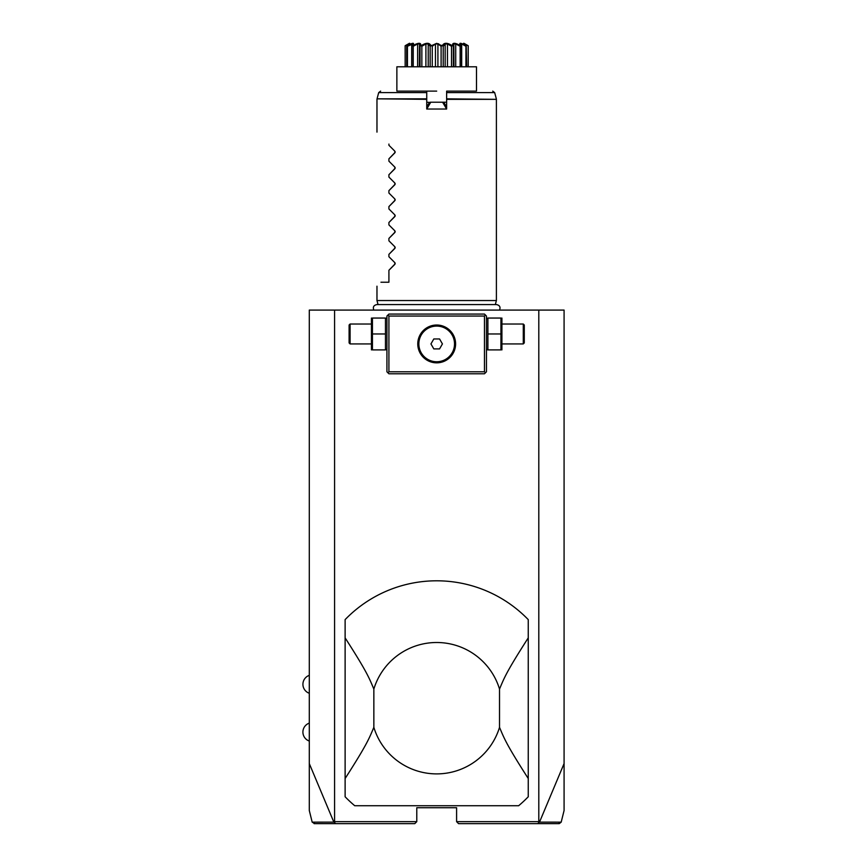 <?xml version="1.0" encoding="UTF-8"?>
<svg xmlns="http://www.w3.org/2000/svg" width="867" height="867" viewBox="0 0 867 867"><rect width="100%" height="100%" fill="white"/><g stroke="black" fill="none" stroke-linecap="round" stroke-linejoin="round"><path stroke-width="1.3" d="M334.575 310.083L334.575 821.656L333.849 822.122L309.291 763.567L309.291 310.083L564.081 310.083L564.081 810.515L561.187 822.144L539.512 822.122L564.081 763.567M524.405 310.083L521.316 310.083M526.009 310.083L527.57 310.083L526.009 310.083M529.119 310.083L530.496 310.083L529.119 310.083M519.745 310.083L518.184 310.083M309.291 763.567L309.291 810.515L312.185 822.144L314.613 823.65M538.797 310.083L538.797 821.656L539.512 822.122M538.797 821.656L456.595 821.656L456.595 807.73L416.778 807.73L416.778 821.656L334.575 821.656M539.155 822.274L537.713 823.65L458.578 823.65L456.595 821.656M554.371 823.65L558.326 823.65M558.749 823.65L537.713 823.65M334.218 822.274L335.659 823.65L414.784 823.65L416.778 821.656M335.659 823.65L314.114 823.65M315.046 823.65L319.013 823.65M333.849 822.122L312.185 822.144M317.734 822.133L320.779 822.133M485.455 315.057L484.458 314.071L388.915 314.071L386.92 316.054L386.92 371.791L388.915 373.785L484.458 373.785L486.452 371.791L486.452 316.054L485.455 315.057L484.458 316.054L388.915 316.054L387.917 315.057M388.915 316.054L388.915 371.791L484.458 371.791L484.458 316.054M484.458 371.791L485.455 372.788M436.686 362.839A18.911 18.911 0 0 1 417.775 343.928A18.911 18.911 0 0 1 436.686 325.017A18.911 18.911 0 0 1 455.598 343.928A18.911 18.911 0 0 1 436.686 362.839M388.915 371.791L387.917 372.788M435.787 325.038L434.898 325.103M433.099 325.353L431.311 325.797M430.422 326.079L428.634 326.816M427.756 327.26L426.878 327.759M426.011 328.322L425.155 328.94M424.321 329.612L423.519 330.349M422.738 331.151L422.012 331.996M421.329 332.895L420.701 333.817M420.517 334.12L419.661 335.702M419.52 335.995L419.238 336.634M418.891 337.534L418.598 338.412M418.36 339.268L418.165 340.092M418.024 340.883L417.916 341.663M417.786 343.18L417.775 343.928M417.829 345.424L417.916 346.182M418.165 347.765L418.36 348.588M418.598 349.434L418.891 350.311M419.238 351.222L420.614 353.888M420.701 354.029L421.85 355.654M422.012 355.849L422.738 356.695M423.519 357.497L424.321 358.234M425.155 358.916L426.011 359.534M426.878 360.087L427.756 360.596M428.634 361.04L429.198 361.29M429.523 361.431L430.422 361.767M431.311 362.059L433.099 362.493M434.898 362.753L435.787 362.818M437.575 362.818L438.474 362.753M440.263 362.493L442.062 362.059M442.95 361.767L444.738 361.04M445.616 360.596L446.494 360.087M447.361 359.534L448.217 358.916M449.041 358.234L449.854 357.497M450.623 356.695L451.36 355.849M452.043 354.961L452.672 354.029M452.856 353.725L453.712 352.154M453.853 351.85L454.135 351.222M454.481 350.311L454.774 349.434M455.012 348.588L455.197 347.765M455.348 346.963L455.457 346.182M455.576 344.676L455.598 343.928M455.533 342.422L455.457 341.663M455.197 340.092L455.012 339.268M454.774 338.412L454.481 337.534M454.135 336.624L452.758 333.968M452.672 333.817L451.523 332.202M451.36 331.996L450.623 331.151M449.854 330.349L449.041 329.612M448.217 328.94L447.361 328.322M446.494 327.759L445.616 327.26M443.85 326.425L442.95 326.079M442.062 325.797L440.263 325.353M438.474 325.103L437.575 325.038M436.686 326.09A17.839 17.839 0 0 1 454.525 343.928A17.839 17.839 0 0 1 436.686 361.756A17.839 17.839 0 0 1 418.848 343.928A17.839 17.839 0 0 1 436.686 326.09M433.814 348.902L439.558 348.902L442.43 343.928L439.558 338.954L433.814 338.954L430.942 343.928L433.814 348.902M385.468 333.968L385.468 349.9L372.442 349.9L372.442 333.968L385.468 333.968L385.468 318.048L372.442 318.048L372.442 333.968M371.444 318.048L371.444 349.9M371 343.928L350.095 343.928L350.095 324.02L371 324.02M350.095 324.02L349.098 325.017L349.098 342.931L350.095 343.928M487.893 349.9L500.931 349.9L500.931 333.968L487.893 333.968L487.893 349.9M500.931 333.968L500.931 318.048L487.893 318.048L487.893 333.968M501.917 318.048L501.917 349.9M502.372 324.02L523.278 324.02L523.278 343.928L502.372 343.928M523.278 343.928L524.275 342.931L524.275 325.017L523.278 324.02M528.252 637.874L528.252 796.773A127.395 127.395 0 0 1 518.639 805.736L354.733 805.736A127.395 127.395 0 0 1 345.12 796.773L345.12 637.874C367.716 673.041 369.309 678.449 373.85 689.048A65.686 65.686 0 0 1 499.522 689.048C504.052 678.449 505.645 673.041 528.252 637.874L528.252 619.623A127.395 127.395 0 0 0 345.12 619.623L345.12 637.874M528.252 778.523C505.656 743.355 504.052 737.947 499.522 727.348A65.686 65.686 0 0 1 373.85 727.348C369.309 737.936 367.716 743.355 345.12 778.523M499.522 727.348L499.522 689.048M373.85 727.348L373.85 689.048M378.055 304.588L376.972 300.535L496.401 300.535L496.401 99.347L446.635 99.347L446.635 108.375M426.737 108.375L426.737 109.036L446.635 109.036L442.603 102.219L446.635 102.219M426.737 107.053L429.176 102.815L426.737 107.714M429.501 102.631L430.758 102.219L426.737 109.036L426.737 91.122L396.869 91.122L396.869 66.792L476.492 66.792L476.492 91.122L446.635 91.122L446.635 99.347M427.355 105.969L426.737 104.322M426.737 102.219L429.837 102.436M442.603 102.219L430.758 102.219M446.635 107.714L444.197 102.815L443.156 102.219L430.205 102.219M443.85 102.62L446.017 105.969L446.635 104.322M446.635 107.053L446.017 105.969M464.625 44.315L468.213 45.734L468.202 66.792M466.24 45.734L465.926 46.265L461.688 43.957L460.453 43.957L460.962 45.734C458.415 42.494 460.182 42.494 466.24 45.734L466.663 66.792M465.926 46.265L465.926 66.792M461.688 43.957L461.688 66.792M461.515 46.2L461.515 66.792L461.515 46.2M460.713 45.734L460.139 46.265L455.728 43.957L453.842 43.957L453.365 46.265L452.617 45.734C452.119 42.494 454.817 42.494 460.713 45.734L460.962 45.734M460.139 46.265L460.139 66.792M455.728 43.957L455.728 66.792M453.842 43.957L453.961 66.792M453.365 46.265L453.365 66.792M452.281 45.734L451.512 46.265L447.47 43.957L445.161 43.957L443.21 46.265L442.354 45.734C443.958 42.494 447.274 42.494 452.281 45.734L452.617 45.734M451.512 46.265L451.512 66.792M447.47 43.957L447.47 66.792M445.161 43.957L445.161 66.792M443.21 46.265L443.21 66.792M438.832 43.914L436.686 43.458L441.964 45.734L443.525 44.499M441.368 45.322L441.964 45.734L441.108 46.265L441.108 66.792M441.108 46.265L437.911 43.957L437.911 66.792M437.911 43.957L435.451 43.957L435.451 66.792M435.451 43.957L432.265 46.265L432.265 66.792M432.265 46.265L431.408 45.734L436.35 43.469M431.018 45.734L430.162 46.265L428.211 43.957L425.903 43.957L421.85 46.265L421.091 45.734C426.098 42.494 429.403 42.494 431.018 45.734L432.004 45.322M430.162 46.265L430.162 66.792M428.211 43.957L428.211 66.792M425.903 43.957L425.903 66.792M421.85 46.265L421.85 66.792M420.452 44.423L420.744 45.734L420.007 46.265L419.53 43.957L417.645 43.957L413.234 46.265L412.659 45.734C418.555 42.494 421.254 42.494 420.744 45.734L421.091 45.734M420.007 46.265L420.007 66.792M419.4 66.792L419.53 43.957M417.645 43.957L417.645 66.792M413.234 46.265L413.234 66.792M412.399 45.734L412.909 43.957L407.436 46.265L407.122 45.734C413.191 42.494 414.946 42.494 412.399 45.734L412.659 45.734M411.847 66.792L411.847 46.2L411.858 66.792M411.684 43.957L411.684 66.792M407.436 46.265L407.436 66.792M409.17 43.957L405.16 45.734C410.665 42.494 411.272 42.494 406.991 45.734L407.122 45.734M409.441 43.469L406.71 46.265L406.71 66.792M405.171 46.265L405.171 66.792L405.149 45.734L407.111 45.247M436.686 43.35C472.027 43.35 472.027 43.35 436.686 43.35C472.027 43.35 472.027 43.35 436.686 43.35C401.345 43.35 401.345 43.35 436.686 43.35C401.345 43.35 401.345 43.35 436.686 43.35M464.073 43.35L468.213 45.734C462.707 42.494 462.1 42.494 466.381 45.734L464.268 44M468.213 66.792L468.213 45.734L465.286 44.109M465.015 43.968L464.365 43.643M464.203 44.759L462.935 44.195M462.447 43.989L461.732 43.718M459.434 45.127L458.816 44.856M450.081 44.618L449.149 44.206M414.664 44.802L413.938 45.127M411.489 43.773L410.741 44.065M407.479 44.434L409.289 43.35M446.635 91.122L476.492 91.122M436.686 91.122L426.737 91.122M388.915 144.074C372.745 127.904 372.745 127.904 388.915 144.074C372.745 127.904 372.745 127.904 388.915 144.074L388.915 145.266L394.843 151.194L394.843 152.874L388.915 158.813L395.146 152.354M388.915 161.186L394.843 167.114L388.915 161.186L388.915 158.813M395.168 167.743L394.843 167.114L394.843 168.805L394.843 167.114L394.843 168.805L388.915 174.733L395.146 168.274M388.915 177.106L394.843 183.035L388.915 177.106L388.915 174.733M395.168 183.663L394.843 183.035L394.843 184.725L394.843 183.035L394.843 184.725L388.915 190.653L395.146 184.205M388.915 193.038L394.843 198.966L388.915 193.038L388.915 190.653M395.168 199.594L394.843 198.966L394.843 200.656L394.843 198.966L394.843 200.656L388.915 206.584L395.146 200.125M388.915 208.958L394.843 214.886L388.915 208.958L388.915 206.584M395.168 215.515L394.843 214.886L394.843 216.577L394.843 214.886L394.843 216.577L388.915 222.505L395.146 216.046M388.915 224.889L394.843 230.817L388.915 224.889L388.915 222.505M395.168 231.446L394.843 230.817L394.843 232.497L394.843 230.817L394.843 232.497L388.915 238.425L395.146 231.977M388.915 240.809L394.843 246.737L388.915 240.809L388.915 238.425M395.168 247.366L394.843 246.737L394.843 248.428L394.843 246.737L394.843 248.428L388.915 254.356L395.146 247.897M388.915 256.73L394.843 262.658L388.915 256.73L388.915 254.356M395.168 263.286L394.843 262.658L394.843 264.348L394.843 262.658L394.843 264.348L388.915 270.276L395.146 263.828M380.949 282.219C375.617 287.551 375.617 287.551 380.949 282.219C375.617 287.551 375.617 287.551 380.949 282.219L388.915 282.219L388.915 270.276M395.168 151.823L394.843 152.874L394.843 151.194L388.915 145.266M558.5 823.65L560.429 822.144M314.862 823.65L312.933 822.144M426.737 92.596L378.706 92.596L380.635 91.122M492.738 91.122L494.667 92.596L446.635 92.596M446.635 98.838L496.401 99.347M378.706 92.596L377.037 98.838L426.737 98.838M426.737 99.347L377.037 98.838M559.248 823.65L561.187 822.144M386.92 348.772L386.465 349.9M386.92 319.164L386.465 318.048M486.452 348.772L486.896 349.9M486.452 319.164L486.896 318.048M309.291 675.35A9.483 9.483 0 0 0 309.291 693.264M309.291 723.121A9.483 9.483 0 0 0 309.291 741.047M373.85 310.083C372.658 307.135 373.644 305.303 376.809 304.588L496.563 304.588C499.728 305.303 500.714 307.135 499.522 310.083M495.317 304.588L496.401 300.535M494.667 92.596L496.336 98.838M376.972 300.535L376.972 286.197M376.972 132.131L376.972 99.347"/></g></svg>
